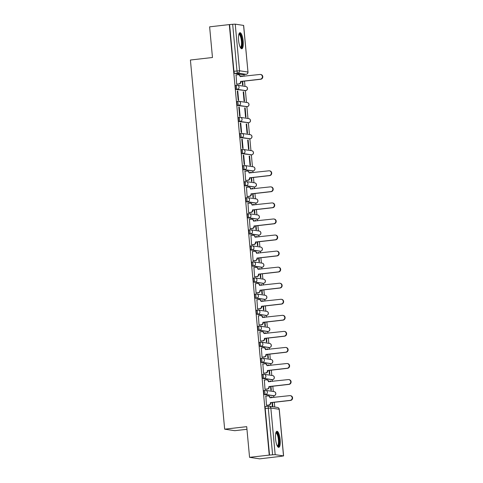<?xml version="1.0" encoding="UTF-8"?>
<svg xmlns="http://www.w3.org/2000/svg" width="483" height="483" viewBox="0 0 483 483"><rect width="100%" height="100%" fill="white"/><g stroke="black" fill="none" stroke-linecap="round" stroke-linejoin="round"><path stroke-width="0.72" d="M265.119 390.367L264.116 390.481A2.071 0.58 83.5 0 0 264.074 390.481A2.071 0.58 83.5 0 0 263.718 392.45A2.071 0.58 83.5 0 0 264.503 394.599L265.59 394.472A2.071 0.58 -96.5 0 1 264.811 392.329A2.071 0.58 -96.5 0 1 265.161 390.355A2.071 0.58 -96.5 0 1 265.209 390.355A2.071 1.986 98.5 0 1 267.377 392.19A2.071 1.986 -81.5 0 1 265.59 394.472L273.927 395.722A2.071 1.986 -81.5 0 0 274.042 391.61A2.071 2.071 0 0 1 273.97 395.722A2.071 0.58 -96.5 0 1 273.927 395.722L264.503 394.599M263.633 374.307L262.631 374.422A2.071 0.58 83.5 0 0 262.583 374.422A2.071 0.58 83.5 0 0 262.233 376.39A2.071 0.58 83.5 0 0 263.012 378.539L264.098 378.412A2.071 0.58 -96.5 0 1 263.32 376.269A2.071 0.58 -96.5 0 1 263.676 374.295A2.071 0.58 -96.5 0 1 263.718 374.295A2.071 1.986 98.5 0 1 265.885 376.13A2.071 1.986 -81.5 0 1 264.098 378.412L272.436 379.662A2.071 1.986 -81.5 0 0 272.551 375.551A2.071 2.071 0 0 1 272.478 379.662A2.071 0.58 -96.5 0 1 272.436 379.662L263.012 378.539M262.142 358.247L261.14 358.362A2.071 0.58 83.5 0 0 261.098 358.362A2.071 0.58 83.5 0 0 260.742 360.33A2.071 0.58 83.5 0 0 261.52 362.479L262.607 362.353A2.071 0.58 -96.5 0 1 261.828 360.209A2.071 0.58 -96.5 0 1 262.184 358.235A2.071 0.58 -96.5 0 1 262.227 358.235A2.071 1.986 98.5 0 1 264.394 360.07A2.071 1.986 -81.5 0 1 262.607 362.353L270.945 363.602A2.071 1.986 -81.5 0 0 271.06 359.497A2.071 2.071 0 0 1 270.987 363.602A2.071 0.58 -96.5 0 1 270.945 363.602L261.52 362.479M260.651 342.187L259.649 342.302A2.071 0.58 83.5 0 0 259.606 342.302A2.071 0.58 83.5 0 0 259.25 344.27A2.071 0.58 83.5 0 0 260.029 346.42L261.122 346.299A2.071 0.58 -96.5 0 1 260.337 344.15A2.071 0.58 -96.5 0 1 260.693 342.175A2.071 0.58 -96.5 0 1 260.735 342.175A2.071 1.986 98.5 0 1 262.909 344.011A2.071 1.986 -81.5 0 1 261.122 346.299L269.454 347.543A2.071 1.986 -81.5 0 0 269.574 343.437A2.071 2.071 0 0 1 269.502 347.543A2.071 0.58 -96.5 0 1 269.454 347.543L260.029 346.42M259.16 326.128L258.157 326.242A2.071 0.58 83.5 0 0 258.115 326.242A2.071 0.58 83.5 0 0 257.759 328.217A2.071 0.58 83.5 0 0 258.544 330.36L259.631 330.239A2.071 0.58 -96.5 0 1 258.852 328.09A2.071 0.58 -96.5 0 1 259.202 326.116A2.071 0.58 -96.5 0 1 259.25 326.122A2.071 1.986 98.5 0 1 261.418 327.951A2.071 1.986 -81.5 0 1 259.631 330.239L267.968 331.483A2.071 1.986 -81.5 0 0 268.083 327.377A2.071 2.071 0 0 1 268.011 331.489A2.071 0.58 -96.5 0 1 267.968 331.483L258.544 330.36M257.674 310.068L256.672 310.183A2.071 0.58 83.5 0 0 256.624 310.183A2.071 0.58 83.5 0 0 256.274 312.157A2.071 0.58 83.5 0 0 257.053 314.3L258.139 314.179A2.071 0.58 -96.5 0 1 257.361 312.03A2.071 0.58 -96.5 0 1 257.717 310.062A2.071 0.58 -96.5 0 1 257.759 310.062A2.071 1.986 98.5 0 1 259.926 311.891A2.071 1.986 -81.5 0 1 258.139 314.179L266.477 315.429A2.071 1.986 -81.5 0 0 266.592 311.318A2.071 2.071 0 0 1 266.519 315.429A2.071 0.58 -96.5 0 1 266.477 315.429L257.053 314.3M256.183 294.008L255.181 294.123A2.071 0.58 83.5 0 0 255.139 294.123A2.071 0.58 83.5 0 0 254.782 296.097A2.071 0.58 83.5 0 0 255.561 298.24L256.648 298.12A2.071 0.58 -96.5 0 1 255.869 295.97A2.071 0.58 -96.5 0 1 256.225 294.002A2.071 0.58 -96.5 0 1 256.268 294.002A2.071 1.986 98.5 0 1 258.435 295.837A2.071 1.986 -81.5 0 1 256.648 298.12L264.986 299.369A2.071 1.986 -81.5 0 0 265.101 295.258A2.071 2.071 0 0 1 265.028 299.369A2.071 0.58 -96.5 0 1 264.986 299.369L255.561 298.24M254.692 277.954L253.69 278.063A2.071 0.58 83.5 0 0 253.647 278.063A2.071 0.58 83.5 0 0 253.291 280.037A2.071 0.58 83.5 0 0 254.07 282.181L255.163 282.06A2.071 0.58 -96.5 0 1 254.378 279.911A2.071 0.58 -96.5 0 1 254.734 277.942A2.071 0.58 -96.5 0 1 254.776 277.942A2.071 1.986 98.5 0 1 256.95 279.778A2.071 1.986 -81.5 0 1 255.163 282.06L263.495 283.31A2.071 1.986 -81.5 0 0 263.615 279.198A2.071 2.071 0 0 1 263.543 283.31A2.071 0.58 -96.5 0 1 263.495 283.31L254.07 282.181M253.201 261.895L252.198 262.009A2.071 0.58 83.5 0 0 252.156 262.003A2.071 0.58 83.5 0 0 251.8 263.978A2.071 0.58 83.5 0 0 252.585 266.127L253.672 266A2.071 0.58 -96.5 0 1 252.893 263.851A2.071 0.58 -96.5 0 1 253.243 261.883A2.071 0.58 -96.5 0 1 253.291 261.883A2.071 1.986 98.5 0 1 255.459 263.718A2.071 1.986 -81.5 0 1 253.672 266L262.009 267.25A2.071 1.986 -81.5 0 0 262.124 263.138A2.071 2.071 0 0 1 262.052 267.25A2.071 0.58 -96.5 0 1 262.009 267.25L252.585 266.127M251.715 245.835L250.713 245.95A2.071 0.58 83.5 0 0 250.665 245.95A2.071 0.58 83.5 0 0 250.315 247.918A2.071 0.58 83.5 0 0 251.094 250.067L252.18 249.94A2.071 0.58 -96.5 0 1 251.401 247.797A2.071 0.58 -96.5 0 1 251.758 245.823A2.071 0.58 -96.5 0 1 251.8 245.823A2.071 1.986 98.5 0 1 253.967 247.658A2.071 1.986 -81.5 0 1 252.18 249.94L260.518 251.19A2.071 1.986 -81.5 0 0 260.633 247.079A2.071 2.071 0 0 1 260.56 251.19A2.071 0.58 -96.5 0 1 260.518 251.19L251.094 250.067M250.224 229.775L249.222 229.89A2.071 0.58 83.5 0 0 249.18 229.89A2.071 0.58 83.5 0 0 248.823 231.858A2.071 0.58 83.5 0 0 249.602 234.007L250.689 233.881A2.071 0.58 -96.5 0 1 249.91 231.737A2.071 0.58 -96.5 0 1 250.266 229.763A2.071 0.58 -96.5 0 1 250.309 229.763A2.071 1.986 98.5 0 1 252.476 231.599A2.071 1.986 -81.5 0 1 250.689 233.881L259.027 235.13A2.071 1.986 -81.5 0 0 259.142 231.019A2.071 2.071 0 0 1 259.069 235.13A2.071 0.58 -96.5 0 1 259.027 235.13L249.602 234.007M248.733 213.715L247.731 213.83A2.071 0.58 83.5 0 0 247.688 213.83A2.071 0.58 83.5 0 0 247.332 215.798A2.071 0.58 83.5 0 0 248.111 217.948L249.204 217.821A2.071 0.58 -96.5 0 1 248.419 215.678A2.071 0.58 -96.5 0 1 248.775 213.703A2.071 0.58 -96.5 0 1 248.817 213.703A2.071 1.986 98.5 0 1 250.991 215.539A2.071 1.986 -81.5 0 1 249.204 217.821L257.536 219.071A2.071 1.986 -81.5 0 0 257.656 214.965A2.071 2.071 0 0 1 257.584 219.071A2.071 0.58 -96.5 0 1 257.536 219.071L248.111 217.948M247.242 197.656L246.239 197.77A2.071 0.58 83.5 0 0 246.197 197.77A2.071 0.58 83.5 0 0 245.841 199.739A2.071 0.58 83.5 0 0 246.626 201.888L247.713 201.767A2.071 0.58 -96.5 0 1 246.934 199.618A2.071 0.58 -96.5 0 1 247.284 197.644A2.071 0.58 -96.5 0 1 247.332 197.65A2.071 1.986 98.5 0 1 249.5 199.479A2.071 1.986 -81.5 0 1 247.713 201.767L256.05 203.011A2.071 1.986 -81.5 0 0 256.165 198.905A2.071 2.071 0 0 1 256.093 203.011A2.071 0.58 -96.5 0 1 256.05 203.011L246.626 201.888M245.756 181.596L244.754 181.711A2.071 0.58 83.5 0 0 244.706 181.711A2.071 0.58 83.5 0 0 244.356 183.685A2.071 0.58 83.5 0 0 245.135 185.828L246.221 185.707A2.071 0.58 -96.5 0 1 245.442 183.558A2.071 0.58 -96.5 0 1 245.799 181.584A2.071 0.58 -96.5 0 1 245.841 181.59A2.071 1.986 98.5 0 1 248.008 183.419A2.071 1.986 -81.5 0 1 246.221 185.707L254.559 186.951A2.071 1.986 -81.5 0 0 254.674 182.846A2.071 2.071 0 0 1 254.601 186.957A2.071 0.58 -96.5 0 1 254.559 186.951L245.135 185.828M244.265 165.536L243.263 165.651A2.071 0.58 83.5 0 0 243.221 165.651A2.071 0.58 83.5 0 0 242.864 167.625A2.071 0.58 83.5 0 0 243.643 169.768L244.73 169.648A2.071 0.58 -96.5 0 1 243.951 167.498A2.071 0.58 -96.5 0 1 244.307 165.53A2.071 0.58 -96.5 0 1 244.35 165.53A2.071 1.986 98.5 0 1 246.517 167.359A2.071 1.986 -81.5 0 1 244.73 169.648L253.068 170.897A2.071 1.986 -81.5 0 0 253.183 166.786A2.071 2.071 0 0 1 253.11 170.897A2.071 0.58 -96.5 0 1 253.068 170.897L243.643 169.768M242.774 149.476L241.772 149.591A2.071 0.58 83.5 0 0 241.729 149.591A2.071 0.58 83.5 0 0 241.373 151.565A2.071 0.58 83.5 0 0 242.152 153.709L243.245 153.588A2.071 0.58 -96.5 0 1 242.46 151.439A2.071 0.58 -96.5 0 1 242.816 149.47A2.071 0.58 -96.5 0 1 242.858 149.47A2.071 1.986 98.5 0 1 245.032 151.306A2.071 1.986 -81.5 0 1 243.245 153.588L251.577 154.838A2.071 1.986 -81.5 0 0 251.697 150.726A2.071 2.071 0 0 1 251.625 154.838A2.071 0.58 -96.5 0 1 251.577 154.838L242.152 153.709M241.283 133.423L240.28 133.531A2.071 0.58 83.5 0 0 240.238 133.531A2.071 0.58 83.5 0 0 239.882 135.506A2.071 0.58 83.5 0 0 240.667 137.655L241.754 137.528A2.071 0.58 -96.5 0 1 240.975 135.379A2.071 0.58 -96.5 0 1 241.325 133.411A2.071 0.58 -96.5 0 1 241.373 133.411A2.071 1.986 98.5 0 1 243.541 135.246A2.071 1.986 -81.5 0 1 241.754 137.528L250.091 138.778A2.071 1.986 -81.5 0 0 250.206 134.666A2.071 2.071 0 0 1 250.134 138.778A2.071 0.58 -96.5 0 1 250.091 138.778L240.667 137.655M239.797 117.363L238.795 117.478A2.071 0.58 83.5 0 0 238.747 117.472A2.071 0.58 83.5 0 0 238.397 119.446A2.071 0.58 83.5 0 0 239.176 121.595L240.262 121.468A2.071 0.58 -96.5 0 1 239.483 119.319A2.071 0.58 -96.5 0 1 239.84 117.351A2.071 0.58 -96.5 0 1 239.882 117.351A2.071 1.986 98.5 0 1 242.049 119.186A2.071 1.986 -81.5 0 1 240.262 121.468L248.6 122.718A2.071 1.986 -81.5 0 0 248.715 118.607A2.071 2.071 0 0 1 248.642 122.718A2.071 0.58 -96.5 0 1 248.6 122.718L239.176 121.595M238.306 101.303L237.304 101.418A2.071 0.58 83.5 0 0 237.262 101.418A2.071 0.58 83.5 0 0 236.905 103.386A2.071 0.58 83.5 0 0 237.684 105.536L238.771 105.409A2.071 0.58 -96.5 0 1 237.992 103.265A2.071 0.58 -96.5 0 1 238.348 101.291A2.071 0.58 -96.5 0 1 238.391 101.291A2.071 1.986 98.5 0 1 240.558 103.127A2.071 1.986 -81.5 0 1 238.771 105.409L247.109 106.658A2.071 1.986 -81.5 0 0 247.224 102.547A2.071 2.071 0 0 1 247.151 106.658A2.071 0.58 -96.5 0 1 247.109 106.658L237.684 105.536M236.815 85.243L235.813 85.358A2.071 0.58 83.5 0 0 235.77 85.358A2.071 0.58 83.5 0 0 235.414 87.326A2.071 0.58 83.5 0 0 236.193 89.476L237.286 89.349A2.071 0.58 -96.5 0 1 236.501 87.206A2.071 0.58 -96.5 0 1 236.857 85.231A2.071 0.58 -96.5 0 1 236.899 85.231A2.071 1.986 98.5 0 1 239.073 87.067A2.071 1.986 -81.5 0 1 237.286 89.349L245.618 90.599A2.071 1.986 -81.5 0 0 245.738 86.493A2.071 2.071 0 0 1 245.666 90.599A2.071 0.58 -96.5 0 1 245.618 90.599L236.193 89.476M243.178 41.073A8.084 2.252 83.5 0 0 239.966 32.699A8.084 2.252 83.5 0 0 238.584 40.385A8.084 2.252 83.5 0 0 241.796 48.765A8.084 2.252 83.5 0 0 243.178 41.073M280.158 439.669A8.084 2.252 83.5 0 0 276.946 431.289A8.084 2.252 83.5 0 0 275.558 438.981A8.084 2.252 83.5 0 0 278.769 447.355A8.084 2.252 83.5 0 0 280.158 439.669M249.56 457.335L246.71 426.658L224.655 429.17L190.411 60.019L212.466 57.507L209.622 26.831L229.304 24.591L269.242 455.101L249.56 457.335L259.661 458.85L279.337 456.532M274.749 407.03L274.308 402.279M273.855 397.443L273.698 395.752M273.306 391.502L272.817 386.219M272.37 381.389L272.213 379.692M271.814 375.442L271.325 370.165M270.878 365.329L270.721 363.633M270.323 359.382L269.834 354.105M269.387 349.269L269.23 347.573M268.838 343.322L268.349 338.046M267.896 333.21L267.739 331.519M267.347 327.269L266.858 321.986M266.411 317.15L266.254 315.459M265.855 311.209L265.366 305.926M264.919 301.09L264.762 299.4M264.364 295.149L263.875 289.866M263.428 285.03L263.271 283.34M262.879 279.089L262.39 273.807M261.937 268.971L261.78 267.28M261.388 263.03L260.898 257.747M260.452 252.911L260.295 251.22M259.896 246.97L259.407 241.687M258.96 236.857L258.803 235.161M258.405 230.91L257.916 225.633M257.469 220.797L257.312 219.101M256.92 214.85L256.431 209.574M255.978 204.738L255.821 203.047M255.429 198.791L254.939 193.514M254.493 188.678L254.336 186.987M253.937 182.737L253.448 177.454M253.001 172.618L252.844 170.928M252.446 166.677L251.353 154.868M250.961 150.618L249.862 138.808M249.47 134.558L248.377 122.748M247.978 118.498L246.885 106.689M246.487 102.438L245.394 90.629M245.002 86.379L244.513 81.102M244.06 76.266L243.903 74.569M246.958 429.296L234.756 430.685L224.655 429.17M279.343 456.61L283.509 455.904L275.171 454.654L272.605 454.793L268.276 408.159A2.071 0.58 -96.5 0 1 268.633 406.191A2.071 0.58 -96.5 0 1 268.675 406.191A2.071 1.986 -81.5 0 1 269.17 406.197A2.071 2.071 0 0 0 268.633 406.191L265.565 406.535A2.071 0.58 -96.5 0 1 265.608 406.541L268.59 406.197M269.242 455.101L272.605 454.793M243.124 74.654A2.071 0.58 -96.5 0 1 243.088 74.666A2.071 0.58 -96.5 0 1 243.04 74.666L234.708 73.416L237.775 73.066A2.071 0.58 -96.5 0 1 236.99 70.923L232.667 24.289L235.233 24.15L243.655 25.43L247.984 72.064L243.571 25.4M232.667 24.289L229.304 24.591M236.06 74.937L236.688 84.169L237.129 84.175M242.237 81.355L242.581 85.05L243.021 85.117L242.671 81.307M243.655 91.909L243.215 91.842L244.072 101.11L244.513 101.176L243.655 91.909L243.221 91.963M237.763 91.027L237.322 90.961L238.179 100.229L238.62 100.295L237.763 91.027L237.334 91.076M245.147 107.969L244.7 107.902L245.563 117.17L246.004 117.236L245.147 107.969L244.712 108.017M239.254 107.087L238.813 107.021L239.671 116.288L240.111 116.355L239.254 107.087L238.819 107.135M246.632 124.028L246.191 123.962L247.048 133.23L247.495 133.296L246.632 124.028L246.203 124.077M240.745 123.147L240.299 123.08L241.162 132.348L241.603 132.414L240.745 123.147L240.311 123.195M248.123 140.088L247.682 140.022L248.54 149.289L248.98 149.356L248.123 140.088L247.694 140.136M242.231 139.207L241.79 139.14L242.647 148.408L243.094 148.474L242.231 139.207L241.802 139.255M249.614 156.148L249.174 156.081L250.031 165.349L250.472 165.415L249.614 156.148L249.18 156.196M243.722 155.266L243.281 155.2L244.138 164.462L244.579 164.528L243.722 155.266L243.293 155.315M251.16 172.829L251.106 172.208L250.671 172.256M251.106 172.208L250.659 172.141L250.731 172.878M244.996 171.29L245.63 180.521L246.064 180.527M251.178 177.714L251.522 181.403L251.963 181.469L251.607 177.666M252.651 188.889L252.591 188.267L252.162 188.316M252.591 188.267L252.15 188.201L252.217 188.938M246.487 187.35L247.121 196.581L247.556 196.587M252.669 193.774L253.007 197.462L253.454 197.529L253.098 193.719M254.143 204.943L254.082 204.327L253.653 204.375M254.082 204.327L253.641 204.261L253.708 204.997M247.978 203.409L248.606 212.641L249.047 212.647M254.155 209.827L254.499 213.522L254.939 213.589L254.589 209.779M255.628 221.003L255.573 220.387L255.139 220.435M255.573 220.387L255.133 220.32L255.199 221.057M249.463 219.469L250.097 228.701L250.532 228.707M255.646 225.887L255.99 229.582L256.431 229.648L256.081 225.839M257.119 237.062L257.065 236.441L256.63 236.495M257.065 236.441L256.618 236.374L256.69 237.111M250.955 235.529L251.589 244.76L252.023 244.766M257.137 241.947L257.481 245.642L257.922 245.708L257.566 241.898M258.61 253.122L258.55 252.5L258.121 252.549M258.55 252.5L258.109 252.434L258.176 253.17M252.446 251.589L253.08 260.82L253.515 260.826M258.628 258.007L258.966 261.701L259.413 261.768L259.057 257.958M260.102 269.182L260.041 268.56L259.613 268.608M260.041 268.56L259.6 268.494L259.667 269.23M253.937 267.648L254.565 276.88L255.006 276.886M260.114 274.066L260.458 277.761L260.898 277.828L260.548 274.018M261.587 285.242L261.532 284.62L261.098 284.668M261.532 284.62L261.092 284.553L261.158 285.29M255.422 283.708L256.056 292.94L256.491 292.946M261.605 290.126L261.949 293.821L262.39 293.887L262.04 290.078M263.078 301.301L263.024 300.68L262.589 300.728M263.024 300.68L262.577 300.613L262.649 301.35M256.914 299.762L257.548 308.993L257.982 309.005M263.096 306.186L263.44 309.881L263.881 309.941L263.525 306.137M264.569 317.361L264.509 316.739L264.08 316.788M264.509 316.739L264.068 316.673L264.135 317.409M258.405 315.822L259.039 325.053L259.474 325.059M264.587 322.246L264.925 325.934L265.372 326.001L265.016 322.197M266.061 333.421L266 332.799L265.572 332.847M266 332.799L265.559 332.733L265.626 333.469M259.896 331.881L260.524 341.113L260.965 341.119M266.073 338.305L266.417 341.994L266.858 342.061L266.507 338.251M267.546 349.475L267.491 348.859L267.057 348.907M267.491 348.859L267.051 348.792L267.117 349.529M261.381 347.941L262.015 357.172L262.45 357.179M267.564 354.359L267.908 358.054L268.349 358.12L267.999 354.311M269.037 365.534L268.983 364.913L268.548 364.967M268.983 364.913L268.536 364.852L268.608 365.583M262.873 364.001L263.507 373.232L263.941 373.238M269.055 370.419L269.399 374.114L269.84 374.18L269.484 370.37M270.528 381.594L270.468 380.972L270.039 381.021M270.468 380.972L270.027 380.906L270.094 381.642M264.364 380.061L264.998 389.292L265.433 389.298M270.546 386.478L270.885 390.173L271.331 390.24L270.975 386.43M272.02 397.654L271.959 397.032L271.531 397.08M271.959 397.032L271.518 396.966L271.585 397.702M265.855 396.12L266.483 405.352L266.924 405.358M242.225 76.471L242.164 75.855L241.735 75.903M242.164 75.855L241.723 75.789L241.79 76.525M272.032 402.538L272.376 406.233L272.817 406.3L272.466 402.49M269.538 455.143L265.209 408.509A2.071 0.58 -96.5 0 1 265.565 406.535M229.6 24.633L233.923 71.267A2.071 0.58 83.5 0 0 234.708 73.416M236.688 84.127L238.795 83.885A2.071 1.986 -81.5 0 0 240.582 81.603L240.963 81.657A2.071 1.986 98.5 0 1 239.176 83.945L236.905 84.199M240.564 81.446L260.349 79.194A2.385 2.282 -81.5 0 0 260.482 74.473A2.385 2.282 -81.5 0 0 259.908 74.46L240.111 76.555A2.071 1.986 -81.5 0 0 238.439 74.732L238.825 74.793A2.071 1.986 98.5 0 1 240.498 76.616L240.498 76.67M260.482 74.473L260.862 74.527A2.385 2.282 98.5 0 1 260.729 79.254L240.951 81.506M238.439 74.732A2.071 1.986 -81.5 0 0 237.944 74.726L235.837 74.962M238.916 34.064A6.997 1.95 -96.5 0 1 240.528 34.951A6.997 1.95 -96.5 0 1 242.182 43.343A6.997 1.95 -96.5 0 1 240.468 47.666M240.274 47.316A6.478 1.805 83.5 0 0 240.329 47.316A6.478 1.805 83.5 0 0 241.524 42.576A6.478 1.805 83.5 0 0 239.997 35.44A6.478 1.805 83.5 0 0 238.862 34.438A6.478 1.805 83.5 0 0 238.813 34.45M241.343 48.656A8.03 2.234 83.5 0 0 242.454 42.305A8.03 2.234 83.5 0 0 240.588 34.082A8.03 2.234 83.5 0 0 239.55 32.898M275.896 432.659A6.997 1.95 -96.5 0 1 277.502 433.547A6.997 1.95 -96.5 0 1 279.156 441.933A6.997 1.95 -96.5 0 1 277.441 446.262M277.254 445.912A6.478 1.805 83.5 0 0 277.302 445.906A6.478 1.805 83.5 0 0 278.498 441.172A6.478 1.805 83.5 0 0 276.976 434.036A6.478 1.805 83.5 0 0 275.841 433.034A6.478 1.805 83.5 0 0 275.787 433.046M278.317 447.252A8.03 2.234 83.5 0 0 279.434 440.901A8.03 2.234 83.5 0 0 277.568 432.677A8.03 2.234 83.5 0 0 276.524 431.494M245.624 180.479L247.731 180.237A2.071 1.986 -81.5 0 0 249.518 177.955L249.904 178.016A2.071 1.986 98.5 0 1 248.117 180.298L245.847 180.557M249.506 177.804L269.285 175.552A2.385 2.282 -81.5 0 0 269.423 170.825A2.385 2.282 -81.5 0 0 268.85 170.813L249.053 172.914A2.071 1.986 -81.5 0 0 247.381 171.085L247.761 171.145A2.071 1.986 98.5 0 1 249.433 172.968L249.439 173.023M269.423 170.825L269.804 170.885A2.385 2.282 98.5 0 1 269.671 175.607L249.886 177.859M247.381 171.085A2.071 1.986 -81.5 0 0 246.879 171.079L244.772 171.32M247.115 196.539L249.222 196.297A2.071 1.986 -81.5 0 0 251.009 194.015L251.389 194.069A2.071 1.986 98.5 0 1 249.602 196.358L247.332 196.617M250.991 193.858L270.776 191.612A2.385 2.282 -81.5 0 0 270.909 186.885A2.385 2.282 -81.5 0 0 270.335 186.873L250.538 188.974A2.071 1.986 -81.5 0 0 248.872 187.144L249.252 187.205A2.071 1.986 98.5 0 1 250.925 189.028L250.931 189.082M270.909 186.885L271.295 186.945A2.385 2.282 98.5 0 1 271.162 191.666L251.377 193.918M248.872 187.144A2.071 1.986 -81.5 0 0 248.371 187.138L246.264 187.374M248.606 212.598L250.713 212.357A2.071 1.986 -81.5 0 0 252.5 210.075L252.881 210.129A2.071 1.986 98.5 0 1 251.094 212.417L248.823 212.671M252.482 209.918L272.267 207.672A2.385 2.282 -81.5 0 0 272.4 202.945A2.385 2.282 -81.5 0 0 271.826 202.932L252.029 205.027A2.071 1.986 -81.5 0 0 250.357 203.204L250.743 203.265A2.071 1.986 98.5 0 1 252.416 205.088L252.416 205.142M272.4 202.945L272.78 202.999A2.385 2.282 98.5 0 1 272.647 207.726L252.869 209.978M250.357 203.204A2.071 1.986 -81.5 0 0 249.862 203.198L247.755 203.434M250.097 228.658L252.198 228.417A2.071 1.986 -81.5 0 0 253.986 226.135L254.372 226.189A2.071 1.986 98.5 0 1 252.585 228.477L250.315 228.731M253.973 225.978L273.758 223.726A2.385 2.282 -81.5 0 0 273.891 219.004A2.385 2.282 -81.5 0 0 273.318 218.992L253.521 221.087A2.071 1.986 -81.5 0 0 251.848 219.264L252.229 219.318A2.071 1.986 98.5 0 1 253.901 221.148L253.907 221.202M273.891 219.004L274.272 219.059A2.385 2.282 98.5 0 1 274.139 223.786L254.354 226.038M251.848 219.264A2.071 1.986 -81.5 0 0 251.353 219.258L249.246 219.493M251.583 244.718L253.69 244.476A2.071 1.986 -81.5 0 0 255.477 242.194L255.863 242.249A2.071 1.986 98.5 0 1 254.076 244.531L251.806 244.79M255.465 242.037L275.244 239.785A2.385 2.282 -81.5 0 0 275.382 235.064A2.385 2.282 -81.5 0 0 274.809 235.052L255.012 237.147A2.071 1.986 -81.5 0 0 253.34 235.324L253.72 235.378A2.071 1.986 98.5 0 1 255.392 237.207L255.398 237.262M275.382 235.064L275.763 235.118A2.385 2.282 98.5 0 1 275.63 239.846L255.845 242.098M253.34 235.324A2.071 1.986 -81.5 0 0 252.838 235.312L250.731 235.553M253.074 260.772L255.181 260.536A2.071 1.986 -81.5 0 0 256.968 258.254L257.348 258.308A2.071 1.986 98.5 0 1 255.561 260.591L253.291 260.85M256.95 258.097L276.735 255.845A2.385 2.282 -81.5 0 0 276.868 251.124A2.385 2.282 -81.5 0 0 276.294 251.112L256.497 253.207A2.071 1.986 -81.5 0 0 254.831 251.383L255.211 251.438A2.071 1.986 98.5 0 1 256.884 253.267L256.89 253.321M276.868 251.124L277.254 251.178A2.385 2.282 98.5 0 1 277.121 255.905L257.336 258.151M254.831 251.383A2.071 1.986 -81.5 0 0 254.33 251.371L252.223 251.613M254.565 276.831L256.672 276.596A2.071 1.986 -81.5 0 0 258.459 274.308L258.84 274.368A2.071 1.986 98.5 0 1 257.053 276.65L254.782 276.91M258.441 274.157L278.226 271.905A2.385 2.282 -81.5 0 0 278.359 267.177A2.385 2.282 -81.5 0 0 277.785 267.171L257.988 269.266A2.071 1.986 -81.5 0 0 256.316 267.443L256.702 267.497A2.071 1.986 98.5 0 1 258.375 269.321L258.375 269.375M278.359 267.177L278.739 267.238A2.385 2.282 98.5 0 1 278.606 271.965L258.828 274.211M256.316 267.443A2.071 1.986 -81.5 0 0 255.821 267.431L253.714 267.673M256.056 292.891L258.157 292.656A2.071 1.986 -81.5 0 0 259.945 290.368L260.331 290.428A2.071 1.986 98.5 0 1 258.544 292.71L256.274 292.97M259.932 290.217L279.717 287.965A2.385 2.282 -81.5 0 0 279.85 283.237A2.385 2.282 -81.5 0 0 279.277 283.231L259.48 285.326A2.071 1.986 -81.5 0 0 257.807 283.503L258.188 283.557A2.071 1.986 98.5 0 1 259.86 285.381L259.866 285.435M279.85 283.237L280.231 283.298A2.385 2.282 98.5 0 1 280.098 288.019L260.313 290.271M257.807 283.503A2.071 1.986 -81.5 0 0 257.312 283.491L255.205 283.732M257.542 308.951L259.649 308.709A2.071 1.986 -81.5 0 0 261.436 306.427L261.822 306.488A2.071 1.986 98.5 0 1 260.035 308.77L257.765 309.029M261.424 306.276L281.203 304.024A2.385 2.282 -81.5 0 0 281.341 299.297A2.385 2.282 -81.5 0 0 280.768 299.291L260.971 301.386A2.071 1.986 -81.5 0 0 259.299 299.557L259.679 299.617A2.071 1.986 98.5 0 1 261.351 301.44L261.357 301.495M281.341 299.297L281.722 299.357A2.385 2.282 98.5 0 1 281.589 304.079L261.804 306.331M259.299 299.557A2.071 1.986 -81.5 0 0 258.797 299.551L256.69 299.792M259.033 325.011L261.14 324.769A2.071 1.986 -81.5 0 0 262.927 322.487L263.307 322.547A2.071 1.986 98.5 0 1 261.52 324.83L259.25 325.089M262.909 322.336L282.694 320.084A2.385 2.282 -81.5 0 0 282.827 315.357A2.385 2.282 -81.5 0 0 282.253 315.345L262.456 317.446A2.071 1.986 -81.5 0 0 260.79 315.616L261.17 315.677A2.071 1.986 98.5 0 1 262.843 317.5L262.849 317.554M282.827 315.357L283.213 315.417A2.385 2.282 98.5 0 1 283.08 320.138L263.295 322.39M260.79 315.616A2.071 1.986 -81.5 0 0 260.289 315.61L258.182 315.852M260.524 341.07L262.631 340.829A2.071 1.986 -81.5 0 0 264.418 338.547L264.799 338.601A2.071 1.986 98.5 0 1 263.012 340.889L260.742 341.149M264.4 338.39L284.185 336.144A2.385 2.282 -81.5 0 0 284.318 331.416A2.385 2.282 -81.5 0 0 283.744 331.404L263.947 333.499A2.071 1.986 -81.5 0 0 262.275 331.676L262.661 331.736A2.071 1.986 98.5 0 1 264.334 333.56L264.334 333.614M284.318 331.416L284.698 331.471A2.385 2.282 98.5 0 1 284.565 336.198L264.787 338.45M262.275 331.676A2.071 1.986 -81.5 0 0 261.78 331.67L259.673 331.906M262.015 357.13L264.116 356.889A2.071 1.986 -81.5 0 0 265.904 354.607L266.29 354.661A2.071 1.986 98.5 0 1 264.503 356.949L262.233 357.203M265.892 354.45L285.676 352.204A2.385 2.282 -81.5 0 0 285.809 347.476A2.385 2.282 -81.5 0 0 285.236 347.464L265.439 349.559A2.071 1.986 -81.5 0 0 263.766 347.736L264.147 347.796A2.071 1.986 98.5 0 1 265.819 349.62L265.825 349.674M285.809 347.476L286.19 347.531A2.385 2.282 98.5 0 1 286.057 352.258L266.272 354.51M263.766 347.736A2.071 1.986 -81.5 0 0 263.271 347.73L261.164 347.965M263.501 373.19L265.608 372.948A2.071 1.986 -81.5 0 0 267.395 370.666L267.781 370.721A2.071 1.986 98.5 0 1 265.994 373.009L263.724 373.262M267.383 370.509L287.162 368.257A2.385 2.282 -81.5 0 0 287.3 363.536A2.385 2.282 -81.5 0 0 286.727 363.524L266.93 365.619A2.071 1.986 -81.5 0 0 265.258 363.796L265.638 363.85A2.071 1.986 98.5 0 1 267.31 365.679L267.316 365.734M287.3 363.536L287.681 363.59A2.385 2.282 98.5 0 1 287.548 368.318L267.763 370.57M265.258 363.796A2.071 1.986 -81.5 0 0 264.756 363.79L262.649 364.025M264.992 389.25L267.099 389.008A2.071 1.986 -81.5 0 0 268.886 386.726L269.266 386.78A2.071 1.986 98.5 0 1 267.479 389.063L265.209 389.322M268.868 386.569L288.653 384.317A2.385 2.282 -81.5 0 0 288.786 379.596A2.385 2.282 -81.5 0 0 288.212 379.584L268.415 381.679A2.071 1.986 -81.5 0 0 266.749 379.855L267.129 379.91A2.071 1.986 98.5 0 1 268.802 381.739L268.808 381.793M288.786 379.596L289.172 379.65A2.385 2.282 98.5 0 1 289.039 384.377L269.254 386.629M266.749 379.855A2.071 1.986 -81.5 0 0 266.248 379.843L264.141 380.085M266.483 405.303L268.59 405.068A2.071 1.986 -81.5 0 0 270.377 402.786L270.758 402.84A2.071 1.986 98.5 0 1 268.971 405.122L266.701 405.382M270.359 402.629L290.144 400.377A2.385 2.282 -81.5 0 0 290.277 395.655A2.385 2.282 -81.5 0 0 289.703 395.643L269.906 397.738A2.071 1.986 -81.5 0 0 268.234 395.915L268.62 395.969A2.071 1.986 98.5 0 1 270.293 397.799L270.293 397.853M290.277 395.655L290.657 395.71A2.385 2.282 98.5 0 1 290.524 400.437L270.746 402.683M268.234 395.915A2.071 1.986 -81.5 0 0 267.739 395.903L265.632 396.145M283.509 455.904L279.18 409.27L270.842 408.026L275.171 454.654M243.04 74.666L246.107 74.316L237.775 73.066A2.071 1.986 98.5 0 0 239.562 70.784L247.894 72.033A2.071 1.986 98.5 0 1 246.107 74.316A2.071 0.58 -96.5 0 0 246.149 74.316A2.071 2.071 0 0 0 247.984 72.064M235.233 24.15L239.562 70.784L233.923 71.267M245.714 90.587A2.071 0.58 -96.5 0 1 245.666 90.599L244.573 90.726M247.199 106.646A2.071 0.58 -96.5 0 1 247.151 106.658L246.064 106.785M248.691 122.706A2.071 0.58 -96.5 0 1 248.642 122.718L247.556 122.845M250.182 138.766A2.071 0.58 -96.5 0 1 250.134 138.778L249.047 138.899M251.673 154.826A2.071 0.58 -96.5 0 1 251.625 154.838L250.532 154.958M253.158 170.879A2.071 0.58 -96.5 0 1 253.11 170.897L252.023 171.018M254.65 186.939A2.071 0.58 -96.5 0 1 254.601 186.957L253.515 187.078M256.141 202.999A2.071 0.58 -96.5 0 1 256.093 203.011L255.006 203.138M257.632 219.059A2.071 0.58 -96.5 0 1 257.584 219.071L256.491 219.197M259.117 235.118A2.071 0.58 -96.5 0 1 259.069 235.13L257.982 235.257M260.609 251.178A2.071 0.58 -96.5 0 1 260.56 251.19L259.474 251.317M262.1 267.238A2.071 0.58 -96.5 0 1 262.052 267.25L260.965 267.371M263.591 283.298A2.071 0.58 -96.5 0 1 263.543 283.31L262.45 283.43M265.076 299.351A2.071 0.58 -96.5 0 1 265.028 299.369L263.941 299.49M266.568 315.411A2.071 0.58 -96.5 0 1 266.519 315.429L265.433 315.55M268.059 331.471A2.071 0.58 -96.5 0 1 268.011 331.489L266.924 331.61M269.55 347.531A2.071 0.58 -96.5 0 1 269.502 347.543L268.409 347.669M271.035 363.59A2.071 0.58 -96.5 0 1 270.987 363.602L269.9 363.729M272.527 379.65A2.071 0.58 -96.5 0 1 272.478 379.662L271.392 379.789M274.018 395.71A2.071 0.58 -96.5 0 1 273.97 395.722L272.883 395.849M246.203 74.304A2.071 0.58 -96.5 0 1 246.149 74.316L243.088 74.666M265.209 408.509L270.842 408.026A2.071 1.986 -81.5 0 0 269.17 406.197L277.508 407.447A2.071 1.986 -81.5 0 1 279.18 409.27L279.265 409.306A2.071 2.071 0 0 0 277.508 407.447M240.582 81.603L240.963 81.657M238.795 83.885L239.176 83.945M240.111 76.555L240.498 76.616M260.349 79.194L260.729 79.254M249.518 177.955L249.904 178.016M247.731 180.237L248.117 180.298M249.053 172.914L249.433 172.968M269.285 175.552L269.671 175.607M251.009 194.015L251.389 194.069M249.222 196.297L249.602 196.358M250.538 188.974L250.925 189.028M270.776 191.612L271.162 191.666M252.5 210.075L252.881 210.129M250.713 212.357L251.094 212.417M252.029 205.027L252.416 205.088M272.267 207.672L272.647 207.726M253.986 226.135L254.372 226.189M252.198 228.417L252.585 228.477M253.521 221.087L253.901 221.148M273.758 223.726L274.139 223.786M255.477 242.194L255.863 242.249M253.69 244.476L254.076 244.531M255.012 237.147L255.392 237.207M275.244 239.785L275.63 239.846M256.968 258.254L257.348 258.308M255.181 260.536L255.561 260.591M256.497 253.207L256.884 253.267M276.735 255.845L277.121 255.905M258.459 274.308L258.84 274.368M256.672 276.596L257.053 276.65M257.988 269.266L258.375 269.321M278.226 271.905L278.606 271.965M259.945 290.368L260.331 290.428M258.157 292.656L258.544 292.71M259.48 285.326L259.86 285.381M279.717 287.965L280.098 288.019M261.436 306.427L261.822 306.488M259.649 308.709L260.035 308.77M260.971 301.386L261.351 301.44M281.203 304.024L281.589 304.079M262.927 322.487L263.307 322.547M261.14 324.769L261.52 324.83M262.456 317.446L262.843 317.5M282.694 320.084L283.08 320.138M264.418 338.547L264.799 338.601M262.631 340.829L263.012 340.889M263.947 333.499L264.334 333.56M284.185 336.144L284.565 336.198M265.904 354.607L266.29 354.661M264.116 356.889L264.503 356.949M265.439 349.559L265.819 349.62M285.676 352.204L286.057 352.258M267.395 370.666L267.781 370.721M265.608 372.948L265.994 373.009M266.93 365.619L267.31 365.679M287.162 368.257L287.548 368.318M268.886 386.726L269.266 386.78M267.099 389.008L267.479 389.063M268.415 381.679L268.802 381.739M288.653 384.317L289.039 384.377M270.377 402.786L270.758 402.84M268.59 405.068L268.971 405.122M269.906 397.738L270.293 397.799M290.144 400.377L290.524 400.437M264.074 390.481L265.161 390.355A2.071 2.071 0 0 1 265.704 390.367L274.042 391.61M262.583 374.422L263.676 374.295A2.071 2.071 0 0 1 264.213 374.307L272.551 375.551M261.098 358.362L262.184 358.235A2.071 2.071 0 0 1 262.728 358.247L271.06 359.497M259.606 342.302L260.693 342.175A2.071 2.071 0 0 1 261.237 342.187L269.574 343.437M258.115 326.242L259.202 326.116A2.071 2.071 0 0 1 259.745 326.128L268.083 327.377M256.624 310.183L257.717 310.062A2.071 2.071 0 0 1 258.254 310.068L266.592 311.318M255.139 294.123L256.225 294.002A2.071 2.071 0 0 1 256.769 294.008L265.101 295.258M253.647 278.063L254.734 277.942A2.071 2.071 0 0 1 255.278 277.948L263.615 279.198M252.156 262.003L253.243 261.883A2.071 2.071 0 0 1 253.786 261.895L262.124 263.138M250.665 245.95L251.758 245.823A2.071 2.071 0 0 1 252.295 245.835L260.633 247.079M249.18 229.89L250.266 229.763A2.071 2.071 0 0 1 250.81 229.775L259.142 231.019M247.688 213.83L248.775 213.703A2.071 2.071 0 0 1 249.319 213.715L257.656 214.965M246.197 197.77L247.284 197.644A2.071 2.071 0 0 1 247.827 197.656L256.165 198.905M244.706 181.711L245.799 181.584A2.071 2.071 0 0 1 246.336 181.596L254.674 182.846M243.221 165.651L244.307 165.53A2.071 2.071 0 0 1 244.851 165.536L253.183 166.786M241.729 149.591L242.816 149.47A2.071 2.071 0 0 1 243.36 149.476L251.697 150.726M240.238 133.531L241.325 133.411A2.071 2.071 0 0 1 241.868 133.417L250.206 134.666M238.747 117.472L239.84 117.351A2.071 2.071 0 0 1 240.377 117.363L248.715 118.607M237.262 101.418L238.348 101.291A2.071 2.071 0 0 1 238.892 101.303L247.224 102.547M235.77 85.358L236.857 85.231A2.071 2.071 0 0 1 237.401 85.243L245.738 86.493M283.593 455.94L279.265 409.306"/></g></svg>
